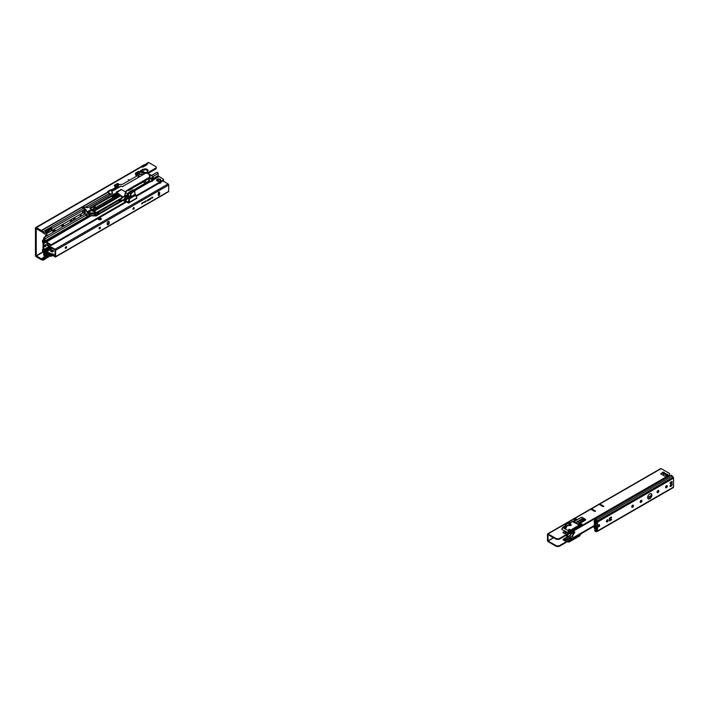<?xml version="1.0" encoding="UTF-8"?>
<svg xmlns="http://www.w3.org/2000/svg" width="709" height="709" viewBox="0 0 709 709"><rect width="100%" height="100%" fill="white"/><g stroke="black" fill="none" stroke-linecap="round" stroke-linejoin="round"><path stroke-width="1.06" d="M71.308 220.162A1.214 0.7 -60 0 1 70.448 221.722A1.214 0.7 -60 0 1 70.386 221.757M70.59 222.209A1.214 0.7 -60 0 1 70.466 221.226A1.214 0.7 -60 0 1 71.246 220.198A1.214 0.7 -60 0 1 71.848 220.136A1.214 0.7 -60 0 1 71.901 221.456M62.853 225.045A1.214 0.7 -60 0 1 62.002 226.605A1.214 0.7 -60 0 1 61.931 226.632M62.135 227.084A1.214 0.7 -60 0 1 62.011 226.1A1.214 0.7 -60 0 1 62.791 225.072A1.214 0.7 -60 0 1 63.402 225.019A1.214 0.7 -60 0 1 63.447 226.331M54.398 229.92A1.214 0.7 -60 0 1 53.547 231.48A1.214 0.7 -60 0 1 53.485 231.515M53.689 231.967A1.214 0.7 -60 0 1 53.556 230.983A1.214 0.7 -60 0 1 54.336 229.955A1.214 0.7 -60 0 1 54.947 229.893A1.214 0.7 -60 0 1 54.992 231.214M145.132 172.562A1.87 1.081 180 0 1 145.31 172.535A3.004 1.737 0 0 0 146.178 172.34L146.231 172.34A0.824 0.479 0 0 0 147.242 171.755L147.25 171.72A3.004 1.737 0 0 0 147.596 171.215A1.87 1.081 180 0 1 148.101 170.683L148.181 170.621A3.545 2.047 0 0 0 145.053 168.804L144.928 168.857A1.87 1.081 180 0 1 144.007 169.15A3.004 1.737 0 0 0 143.138 169.345L143.085 169.345A0.824 0.479 0 0 0 142.066 169.93L142.066 169.965A3.004 1.737 0 0 0 141.72 170.47A1.87 1.081 180 0 1 141.534 170.754M142.075 170.585A0.824 0.479 180 0 1 143.085 170.266L143.138 170.257A3.004 1.737 180 0 1 144.007 170.063A1.87 1.081 0 0 0 144.928 169.77L145.053 169.717A3.545 2.047 180 0 1 147.853 170.86M129.419 180.042L128.232 179.758L129.419 180.042M83.104 212.691L48.726 232.419L48.726 230.744L47.281 231.577L47.024 233.252M48.726 232.419L47.281 233.252M47.866 254.637L47.281 254.974L47.281 256.649L48.726 255.816L48.726 255.125M45.633 231.613L50.694 228.812L50.959 227.146A0.744 0.532 15.7 0 0 50.791 227.217L45.5 230.265A0.744 0.532 15.7 0 0 45.367 230.381L46.227 233.917L46.227 232.304M46.227 233.917L46.005 233.979A4.671 2.694 -60 0 1 44.525 233.846A4.671 2.694 -60 0 1 43.834 233.075L41.574 230.629A1.312 0.753 -120 0 0 41.326 230.452L36.372 227.589A1.312 0.753 -120 0 0 35.725 227.527A1.312 0.753 -120 0 0 35.45 228.13L35.45 255.275A1.312 0.753 -120 0 0 36.372 256.88L41.326 259.733A1.312 0.753 -120 0 0 41.574 259.84L42.983 260.114L42.797 259.104L43.089 260.123L43.834 259.379A4.671 2.694 -60 0 1 46.005 255.958L46.227 257.376L45.367 258.732M44.525 233.846L43.736 233.394A4.671 2.694 -60 0 1 43.045 232.623M46.307 232.135L47.024 231.728L47.024 233.403L46.307 233.81M111.995 196.198L112.571 197.696L111.827 196.047L90.451 208.455M42.983 260.114L43.834 259.379L43.045 258.918A4.671 2.694 -60 0 1 44.596 256.126M46.227 257.376L47.024 256.8L47.281 254.974M46.076 255.382L47.024 255.125M46.307 257.207L46.227 255.763M51.456 230.966L52.014 228.351L50.959 227.146L83.113 208.588M43.072 232.632L43.834 233.075L45.677 232.011L46.2 232.322M51.216 227.89L52.014 228.351L84.752 209.447M43.089 231.834L42.77 232.517L36.239 228.582L36.239 255.736L41.326 258.82L42.992 258.98M140.869 167.094L141.516 166.89A1.117 0.647 0 0 0 141.72 166.996L141.862 167.04A1.117 0.647 0 0 0 143.156 166.925L146.852 164.789A1.117 0.647 0 0 0 146.798 164.754L146.4 165.046M52.883 230.141L52.883 232.428M47.6 235.485A1.498 0.86 120 0 0 47.29 234.918A1.498 0.86 120 0 0 46.546 234.989L46.014 235.299A1.498 0.86 120 0 0 44.968 237.001M49.187 228.963L49.187 228.777A1.161 0.665 60 0 1 49.187 228.963L45.509 231.081M46.555 236.088A1.498 0.86 120 0 0 46.785 234.883M146.32 165.091L145.611 164.523A1.312 0.753 60 0 1 145.62 164.346L146.4 164.958M146.444 164.922L146.798 163.841L145.62 164.346L146.798 163.841A1.117 0.647 0 0 1 146.976 163.956L147.064 164.612M146.976 164.701L146.976 163.956M146.063 163.823L148.261 162.556A1.312 0.753 60 0 1 148.908 162.618L155.741 166.562A1.87 1.081 180 0 1 156.29 167.324A1.87 1.081 180 0 1 155.741 168.086L147.118 173.067M42.513 260.079L42.301 259.077M45.651 258.555L50.153 255.958M43.666 257.464L41.326 258.82L43.639 257.518M42.301 232.242L42.513 231.48M109.93 194.913L109.718 194.284A1.312 0.753 -120 0 0 109.186 193.53L107.874 192.352A1.312 0.753 -120 0 0 107.626 192.166L107.529 191.652L110.967 189.666L111.854 189.728A1.312 0.753 60 0 1 112.102 189.915L112.474 190.242M42.77 232.517L42.983 231.754L45.367 230.381M50.747 227.908A0.744 0.532 15.7 0 0 50.569 227.979L45.465 230.921M115.629 188.417L115.257 188.089L112.102 189.915M115.035 187.885L115.789 188.328M146.852 164.789A1.117 0.647 0 0 0 147.18 164.328A1.117 0.647 0 0 0 147.064 164.045M116.489 187.92L114.876 186.981L115.31 186.254L114.397 185.244L117.304 183.569L120.06 184.73M137.759 173.262L135.57 174.538L136.527 174.068L135.366 173.271L138.432 171.365L140.595 172.154M156.29 167.324L156.29 168.237A1.87 1.081 180 0 1 155.741 169.008L147.951 173.501M114.796 185.935L117.304 184.482L118.385 184.65M135.924 173.732L138.432 172.287L139.478 172.429M141.968 170.975A3.004 1.737 180 0 1 142.066 170.878L142.066 169.965M145.584 165.516L144.733 165.339L141.995 166.916M145.611 164.683L144.76 164.683A1.161 0.665 180 0 0 143.936 164.878L141.206 166.464A1.161 0.665 180 0 0 140.887 166.81M49.346 255.488L48.726 255.816M48.726 230.744L51.456 229.291M119.413 196.198L117.322 194.851M116.196 194.355L115.567 193.619L116.196 194.355L117.047 193.938L120.131 196.154L102.149 206.709M117.978 197.421L117.437 197.084M116.196 198.449L117.047 197.43L117.526 197.687M121.709 200.417L120.069 199.451L121.691 200.417L98.551 213.781M125.528 196.083L124.359 199.397L125.528 196.083L124.784 195.675M119.679 196.393L118.997 195.932M117.419 195.002L119.201 196.207M117.419 195.197L116.834 195.462M114.503 196.03L116.179 195.064L117.402 195.817L117.969 196.925L117.402 195.994L117.393 197.031L116.356 196.083L117.384 197.031M120.034 201.126L120.034 199.415L120.034 201.223L118.297 200.682M116.311 195.649L114.512 196.845L116.311 195.649M116.418 194.665L114.512 195.888L114.512 196.845L114.176 196.446L114.406 197.208L116.356 196.083M117.118 195.985L116.542 195.666L117.402 195.817M94.332 211.069L102.282 206.479M95.343 213.329L95.343 214.88L95.972 214.348L96.805 214.818L98.143 214.047L96.327 213.019M93.411 210.413L115.186 197.838L116.108 198.502L115.106 198.352L93.774 210.67L115.186 197.838M116.196 198.059L115.567 197.82M115.381 196.641L117.047 197.643M92.365 209.669L114.14 197.093M112.563 197.651L111.871 196.012M92.241 209.58L112.314 197.997M114.034 197.022L112.678 197.767M85.124 211.849L85.124 212.709L82.492 211.752L84.699 213.179L85.275 212.851M153.162 178.42L153.162 177.56L152.984 179.155L151.442 178.26L152.94 179.129L152.107 178.039M143.431 181.974L145.053 183.33M125.679 192.68L127.877 193.761L128.444 192.848M147.897 182.647L152.488 181.079L147.897 182.63L147.764 182.195L147.711 182.851L144.352 181.451M144.68 181.256L147.348 182.541L147.348 181.974L152.435 180.609L152.94 179.129M148.465 179.271L149.369 180.308M148.979 179.093L149.413 180.015L147.348 181.974M144.033 183.906L144.955 183.392M141.428 185.421L144.042 183.888M140.533 185.953L141.392 185.43M147.711 182.851L145.824 183.941L145.824 183.303L134.125 190.597L143.741 185.04M144.769 184.003L144.299 184.686M140.293 186.148L133.319 190.18M140.409 186.121L144.246 184.216M85.266 212.7L84.282 212.709M84.699 213.179L84.282 211.805L84.912 211.956M82.492 211.752L83.299 212.762M83.192 212.7L85.895 214.313L85.895 215.376L85.895 214.083L87.163 214.783M84.912 209.518L82.492 207.666L85.895 209.926M84.282 209.368L84.699 210.733L84.282 210.272L85.266 210.263M85.275 210.413L84.699 210.733M83.068 211.823L84.123 211.699L84.282 210.272M87.198 211.885L87.189 215.864L87.189 211.885L85.993 210.901L87.712 211.707L86.09 210.715L86.046 209.536L83.299 207.888L84.46 207.214L88.217 207.462L112.421 193.486L112.004 191.315L121.168 186.112L122.267 186.706L139.372 176.825L138.893 175.203L136.74 173.847L138.016 173.324M85.895 215.119L87.189 215.775M118.979 200.257L98.551 212.053L118.979 199.885M125.626 196.021L128.276 194.195L125.59 192.839M84.123 210.183L85.124 210.263L85.124 209.412M98.143 214.047L98.17 212.062M98.143 212.035L96.77 212.815L98.205 212.035M112.456 195.684L114.406 197.208M114.3 195.897L113.484 195.329L114.176 196.446M122.728 200.319L96.344 215.545L124.359 199.699L125.59 196.482M128.418 193.725L128.568 193.256M153.162 177.56L152.515 177.853L153.055 176.63L150.343 174.698L149.59 174.919L149.537 177.268L128.551 189.374L125.59 191.944L121.434 189.489L116.338 192.024L122.985 197.191L116.436 192.511L121.328 189.711M153.162 179.093L152.488 180.76L147.897 182.293M147.738 182.647L153.179 180.503L153.179 176.966L152.488 177.862L147.897 179.421L147.791 178.907L147.764 179.501L147.348 179.005M85.993 215.235L87.694 216.493L88.687 216.094L87.712 216.502L88.864 215.988L88.944 212.975L88.483 213.152L87.712 211.707L91.319 209.713L96.3 212.532L91.7 209.244L87.65 211.583M95.626 215.811L96.282 215.758M95.724 215.793L88.997 215.811M88.917 214.295L88.98 213.329L95.414 213.303L88.997 213.063L95.414 213.267L98.276 211.956L98.276 214.153L96.087 215.536L88.997 215.563L95.414 215.802M88.882 214.198L88.997 213.267L88.882 214.535L94.971 213.71L94.51 213.329M88.873 212.886L88.324 212.018M94.589 213.374L88.997 214.375L94.687 213.604M88.935 215.811L96.078 215.908M128.418 194.355L125.732 196.296L125.626 195.454M125.608 196.544L128.418 194.452L126.255 195.702M88.696 216.068L88.483 213.152L87.632 211.823M124.562 199.504L122.985 200.328M96.805 214.818L95.6 214.73L95.715 213.294L95.653 214.632M95.343 214.88L95.139 213.329M93.26 213.799L95.139 214.88M94.589 213.622L88.997 214.49M88.882 215.385L88.882 214.535L88.873 215.633L95.414 215.483L96.752 214.907L95.99 214.481M153.011 180.37L150.211 178.686M143.732 184.535L140.772 186.759L144.671 184.437M125.732 196.26L124.97 194.993M125.688 196.127L124.828 195.489M96.043 215.979L95.981 215.35M124.314 199.725L122.045 200.452L98.524 214.038L98.524 211.778L98.533 213.87M122.001 198.254L98.524 211.778L98.551 213.941M98.524 211.778L124.297 196.632M140.639 186.476L133.868 190.446M116.533 195.976L117.419 196.845M117.348 187.566L117.623 187.016M116.311 194.833L117.065 195.117L116.311 194.833M117.224 185.625L117.446 186.112M152.949 178.526L152.24 177.994M110.967 189.666L111.685 189.959M111.074 194.213L107.697 192.21L110.896 189.968M139.363 173.971L138.618 172.961L139.398 174.547L139.584 173.865L138.654 172.916L140.134 172.065L142.66 173.093M144.397 173.882L140.737 171.782L140.737 170.931M111.694 191.217L112.314 193.725M91.39 207.746L115.567 194.089M137.236 175.797L122.489 184.296L137.236 175.797L139.159 176.913M140.409 183.347L128.143 190.367M117.738 186.272L117.464 185.696L119.413 184.579L122.506 184.296M91.452 207.808L90.309 208.366M117.118 195.143L117.588 194.337L122.728 197.315L96.335 212.558M102.69 206.399L102.247 206.505M117.047 194.142L117.588 194.337M116.338 194.346L117.26 193.335L117.189 194.062M144.53 181.274L147.711 179.049M128.843 189.826L144.299 180.901L128.852 189.861M144.246 181.433L140.772 183.471L144.299 180.901M147.791 178.907L149.626 177.853L150.086 176.355L149.085 174.777L150.326 174.698M150.361 175.079L153.002 176.63L150.361 175.079L149.75 175.433M150.06 176.585L149.626 177.853M86.046 209.536L85.993 211.167M83.192 208.065L82.492 207.657L84.495 207.25M125.688 191.776L128.462 189.79L126.291 191.04L125.723 192.538M143.732 181.761L144.769 180.715M114.406 195.773L116.356 194.638L117.969 194.718M113.564 195.285L115.532 194.151L116.356 194.638M128.462 190.411L128.462 189.79L128.621 190.57L132.122 188.55L128.648 190.526M149.643 175.008L150.361 174.822L150.007 174.511M152.515 177.534L147.764 179.076L152.515 177.534M140.799 170.452L145.974 173.014L144.946 173.608L140.958 170.506M140.515 170.727L146.054 173.067M144.592 173.776L140.444 170.639L144.796 173.696L142.943 174.724L137.785 173.209L140.258 174.414L142.917 174.689L144.911 173.59M143.067 174.68L139.407 176.789M125.59 191.944L124.562 195.906L123.029 197.12L117.277 193.14L115.106 193.504L89.813 208.1L96.344 212.789L89.919 208.136M112.004 191.315L112.04 190.535L117.455 187.415L117.455 186.547L116.037 185.749L119.006 186.892M150.042 174.538L149.085 174.777M149.847 174.52L145.425 172.704M126.255 190.872L128.737 189.533L128.87 190.021L128.692 189.463L149.537 177.268M119.546 186.954L118.722 186.839A0.931 0.532 -1.2 0 0 118.757 186.839M116.329 185.572L115.283 186.245L115.93 185.926L117.455 187.415M117.348 186.795L117.348 187.477M88.448 212.168L91.842 210.52L95.928 212.877L95.414 213.187L96.078 212.744M125.688 192.414L124.341 196.632L125.617 191.944M123.029 197.129L124.562 195.906M96.14 212.629L91.957 209.589L91.842 210.52M88.226 211.61L88.873 213.01M120.814 189.746L116.71 192.618M122.976 196.996L118.527 193.752M122.932 197.448L96.327 212.594M116.338 192.449L118.757 193.885M117.277 193.14L122.949 197.217M147.764 179.501L152.479 177.915L147.88 179.448M128.648 190.517L127.966 190.393M132.149 188.133L128.852 189.915M125.555 192.804L125.715 191.465M115.461 194.142L113.484 195.764L112.899 195.418M119.44 184.588L122.489 184.296M139.372 176.825L122.267 186.706L139.292 176.869L138.92 176.009L139.425 176.701M135.791 174.414L136.562 174.104M139.283 176.842L138.45 175.052L136.5 174.246M140.586 170.727L144.618 173.758M96.016 212.665L96.725 212.735M145.903 172.429L149.953 174.503M140.453 183.409L143.741 181.265M140.639 183.436L132.246 188.142L140.55 183.356M122.045 198.201L124.314 196.225M98.533 211.787L121.709 198.414M138.609 175.309L138.946 176.071M117.082 195.143L116.542 194.842M45.42 246.546A1.117 0.647 120 0 0 46.156 245.553A1.117 0.647 120 0 0 45.979 244.658A1.117 0.647 120 0 0 45.42 244.711A1.117 0.647 120 0 0 44.685 245.695A1.117 0.647 120 0 0 44.862 246.599A1.117 0.647 120 0 0 45.42 246.546M44.64 246.218A1.117 0.647 120 0 0 44.756 246.156A1.117 0.647 120 0 0 45.544 244.649M157.256 181.017A2.109 1.223 180 0 1 156.636 180.148A2.109 1.223 180 0 1 157.939 179.023A2.109 1.223 180 0 1 160.243 179.288A2.109 1.223 180 0 1 160.863 180.148A2.109 1.223 180 0 1 159.552 181.274A2.109 1.223 180 0 1 157.256 181.017M156.742 180.529A2.109 1.223 180 0 1 160.243 180.051A2.109 1.223 180 0 1 160.757 180.529M43.701 239.66L42.744 240.218A1.117 0.647 60 0 0 42.513 240.723L42.513 241.734A1.117 0.647 -120 0 0 43.036 242.895L43.036 249.267A1.117 0.647 -120 0 0 42.744 249.311A1.117 0.647 -120 0 0 42.513 249.825L42.513 250.826A1.117 0.647 60 0 0 43.036 251.987L43.701 252.767L43.701 254.877A0.948 0.549 -120 0 0 45.048 255.657L45.243 253.432M45.305 241.202L44.951 241.769L45.305 241.202L50.339 244.375A1.117 0.647 -0 0 0 51.624 244.499L125.927 201.604M136.146 195.702L163.487 179.918A1.117 0.647 -0 0 0 163.602 179.634A1.117 0.647 -0 0 0 163.265 179.173L158.213 175.965M125.174 200.567L125.174 201.064M45.084 241.787L45.704 242.407A1.117 0.647 -120 0 0 45.97 242.62L50.339 245.137A1.117 0.647 -0 0 0 51.624 245.261L126.583 201.985M136.385 196.331L163.487 180.68A1.117 0.647 -0 0 0 163.602 180.396A1.117 0.647 -0 0 0 163.487 180.113M44.951 241.769L44.915 241.725A1.117 0.647 -120 0 1 44.392 240.564L44.366 238.428L44.366 240.546A1.117 0.647 -120 0 1 44.135 241.06A1.117 0.647 -120 0 1 43.843 241.104L43.178 241.104L43.311 242.363A1.117 0.647 60 0 1 43.834 243.524L43.834 249.559A1.117 0.647 60 0 1 43.604 250.073A1.117 0.647 60 0 1 43.311 250.117L43.178 251.216L50.286 247.104M51.624 244.499L51.624 245.261M163.487 180.68L163.487 179.918M45.181 241.175L44.915 241.725M158.24 175.903L158.116 173.554A0.948 0.549 60 0 0 156.964 172.34L151.309 175.602M87.96 216.413L45.137 241.14L45.048 238.836A0.948 0.549 -120 0 0 43.701 238.056L43.701 240.165L43.036 240.165L43.701 239.784M53.68 255.001L51.624 256.188L51.624 255.426L53.007 254.62M51.624 255.426A1.117 0.647 180 0 1 50.339 255.302L45.97 252.776A1.117 0.647 -120 0 0 45.704 252.679L44.951 252.608L45.181 253.459L45.084 252.581M51.624 256.188A1.117 0.647 180 0 1 50.339 256.064L45.305 253.423M45.137 253.45L44.951 252.608M52.36 248.301L44.915 252.599A1.117 0.647 -120 0 0 44.623 252.652A1.117 0.647 -120 0 0 44.392 253.157L44.392 255.24M43.701 252.767L44.366 253.148L44.366 255.258M44.392 253.131L44.366 253.148A1.117 0.647 -120 0 0 43.843 251.987L51.287 247.689M43.178 251.216L43.843 251.987M42.744 240.218A1.117 0.647 60 0 1 43.036 240.165L43.258 241.016M128.24 202.171L125.227 200.434L126.317 199.654M128.453 195.631L125.325 197.43M128.418 194.886L125.715 196.446M126.37 199.575L129.419 197.82M125.387 200.186L125.883 199.326A0.975 0.558 120 0 1 126.37 198.812L130.155 196.632M123.623 200.647L124.731 201.321L123.623 200.647L124.084 199.849M126.37 198.812L125.245 198.165A0.975 0.558 120 0 0 125.006 198.36M125.245 198.165L129.029 195.985M126.707 197.324L127.443 196.535M125.227 200.434L125.227 201.196L128.24 202.934A1.046 0.603 60 0 0 128.763 202.987L136.686 198.414A1.046 0.603 -120 0 0 136.899 197.935L134.976 193.938M130.146 196.677L129.268 197.35L128.32 202.127M129.268 197.35L129.791 196.88M129.738 197.075L129.472 197.971M128.763 202.987A1.046 0.603 60 0 0 128.976 202.508L129.942 197.705L135.508 194.488M128.976 202.251L128.32 201.861M135.915 195.108L129.969 198.538L129.304 198.157M127.806 196.685L126.424 197.164M133.257 190.925L133.983 191.058L133.257 190.925M128.524 192.733L131.661 191.572L130.332 191.333L128.542 192.715L130.908 194.124L128.489 192.759L128.524 195.392M129.907 192.573L131.103 193.486L130.234 193.849L130.296 193.167L129.251 193.309L130.518 192.928L130.022 192.449M134.87 191.2L132.636 192.192L130.908 194.124L130.908 196.756L134.87 194.47L134.852 191.102M128.577 193.052L128.524 195.693L130.376 196.756L130.421 194.115M130.908 196.756L130.376 196.756M130.031 192.485L131.325 193.229M129.401 193.194L130.429 193.025M130.438 193.247L130.359 193.761L131.112 193.291L130.66 193.008L130.341 193.734L131.094 193.256M130.793 194.018L132.53 192.077L131.679 191.563L133.717 190.402L132.831 189.977L134.63 190.889L132.539 190.056L130.35 191.324L132.556 192.05L134.568 190.889L133.744 190.411L128.551 192.759L130.296 191.368M134.648 190.898L134.976 194.319M65.68 248.31A1.586 0.913 120 0 0 66.513 246.874M66.38 246.679A0.931 0.541 -60 0 1 65.45 248.292M99.49 228.785A1.586 0.913 120 0 0 100.323 227.35M100.191 227.155A0.931 0.541 -60 0 1 99.26 228.768M133.31 209.261A1.586 0.913 120 0 0 134.134 207.826M134.01 207.631A0.931 0.541 -60 0 1 133.07 209.244M65.281 247.884A0.931 0.541 120 0 0 66.602 247.122A0.931 0.541 120 0 0 65.281 247.884M99.1 228.36A0.931 0.541 120 0 0 100.421 227.598A0.931 0.541 120 0 0 99.1 228.36M132.911 208.836A0.931 0.541 120 0 0 134.231 208.074A0.931 0.541 120 0 0 132.911 208.836M50.676 251.287A1.498 0.86 180 0 1 53.131 250.977A1.498 0.86 180 0 1 53.476 251.287M51.021 251.589A1.498 0.86 180 0 1 50.578 250.977A1.498 0.86 180 0 1 51.509 250.18A1.498 0.86 180 0 1 53.131 250.366A1.498 0.86 180 0 1 53.574 250.977A1.498 0.86 180 0 1 52.652 251.775A1.498 0.86 180 0 1 51.021 251.589M52.422 248.345L47.583 251.137A1.117 0.647 0 0 0 47.255 251.589A1.117 0.647 0 0 0 47.583 252.049L47.583 252.661L51.447 254.54A1.87 1.081 180 0 1 53.397 254.797A1.87 1.081 180 0 1 53.866 255.249M47.583 252.049L51.447 253.928A1.87 1.081 180 0 1 53.397 254.185A1.87 1.081 180 0 1 53.946 254.948A1.87 1.081 180 0 1 53.84 255.311L55.116 256.303L55.036 249.852L47.583 245.553A1.117 0.647 180 0 1 47.255 245.092A1.117 0.647 180 0 1 47.388 244.791M98.675 219.56A1.533 0.886 0 0 0 100.341 219.755A1.533 0.886 0 0 0 101.29 218.939A1.533 0.886 0 0 0 100.846 218.31A1.533 0.886 0 0 0 99.171 218.115A1.533 0.886 0 0 0 98.223 218.939A1.533 0.886 0 0 0 98.675 219.56M47.255 245.092L47.255 244.481A1.117 0.647 0 0 1 47.583 244.029L47.999 243.79M157.017 180.848L158.993 179.705M158.798 181.371L158.772 181.353A1.081 0.629 0 0 0 157.682 181.203M160.535 183.019A1.081 0.629 0 0 0 160.358 182.878L160.012 182.683M159.038 183.25A1.081 0.629 0 0 0 160.128 183.259A1.081 0.629 0 0 0 160.677 182.709A1.081 0.629 0 0 0 160.518 182.39M47.255 244.481A1.117 0.647 0 0 0 47.583 244.942L47.583 245.553M168.104 191.678A0.86 0.496 -120 0 0 168.707 191.333L55.639 256.605L55.639 250.295A0.86 0.496 60 0 0 55.036 249.24L47.583 244.942M168.707 191.333L168.707 185.014A0.86 0.496 -120 0 0 168.104 183.968L162.946 180.99M47.583 252.661A1.117 0.647 180 0 1 47.255 252.2A1.117 0.647 180 0 1 47.388 251.899M53.84 255.594L55.036 256.959A0.86 0.496 60 0 0 55.639 256.605M109.266 222.794L109.266 222.183A1.498 0.86 120 0 0 108.956 221.5A1.498 0.86 120 0 0 107.812 221.899A1.498 0.86 120 0 0 107.156 223.406L107.156 224.017A1.498 0.86 120 0 0 107.467 224.7A1.498 0.86 120 0 0 108.619 224.301A1.498 0.86 120 0 0 109.266 222.794L108.743 221.882A1.498 0.86 120 0 0 108.645 221.43M159.596 194.355L159.596 192.52A0.931 0.541 120 0 0 158.275 193.282L158.275 195.117A0.931 0.541 120 0 0 159.596 194.355L159.064 192.219A0.931 0.541 120 0 0 159.055 192.086M150.255 198.369L149.945 199.424L149.643 198.724L150.255 198.369M147.463 199.982L147.569 200.798L146.985 200.895L147.463 199.982M147.516 199.947L146.985 200.895M145.965 200.771L145.788 201.595M144.592 201.631L144.326 202.251L144.689 201.746M143.129 202.473L142.863 203.093L143.227 202.588M141.889 203.128L141.711 203.953M152.293 197.572L152.772 197.288L152.293 198.068M152.479 197.075L152.772 197.793M142.465 202.792L142.287 203.616M144.007 201.968L143.741 202.588L144.104 202.083M145.053 202.251L145.15 201.321L145.053 202.251M148.216 199.548L147.747 200.691L148.216 199.548M149.271 198.937L149.617 199.61L149.032 199.956L149.271 198.937M150.857 198.024L150.574 199.052L150.857 198.024M150.911 197.988L150.397 198.91M151.735 197.501L151.478 198.29L151.93 197.643M107.245 224.461A1.498 0.86 120 0 0 108.743 222.493M158.284 195.25A0.931 0.541 120 0 0 159.064 194.044M145.097 201.347L145.15 202.003M148.278 199.513L148.332 200.355M147.853 200.629L147.853 199.982M149.324 198.91L149.377 199.654M149.564 199.583L149.032 199.894M150.29 198.352L150.069 199.353M150.131 198.812L150.007 199.291M150.53 198.91L150.804 198.449L150.485 198.91M672.043 485.532L672.043 481.411L670.333 482.395L670.102 483.361A1.87 1.081 -60 0 1 670.253 483.423A1.87 1.081 -60 0 1 670.643 484.282A1.87 1.081 -60 0 1 670.102 485.825L670.333 486.516L672.043 485.532A0.86 0.496 180 0 1 670.829 485.532L670.829 482.111M649.772 493.889A2.987 1.728 120 0 0 647.822 496.522A2.987 1.728 120 0 0 648.283 498.914A2.987 1.728 120 0 0 649.772 498.764A2.987 1.728 120 0 0 651.731 496.132A2.987 1.728 120 0 0 651.27 493.739A2.987 1.728 120 0 0 649.772 493.889M648.044 498.719A2.987 1.728 120 0 0 649.249 498.462A2.987 1.728 120 0 0 651.119 496.07A2.987 1.728 120 0 0 650.977 493.624M598.786 526.752A1.214 0.7 -60 0 1 598.183 526.814A1.214 0.7 -60 0 1 597.997 525.839A1.214 0.7 -60 0 1 598.786 524.775A1.214 0.7 -60 0 1 599.397 524.713A1.214 0.7 -60 0 1 599.584 525.688A1.214 0.7 -60 0 1 598.786 526.752M599.07 524.66A1.214 0.7 -60 0 1 598.263 526.45A1.214 0.7 -60 0 1 597.979 526.557M606.381 521.381A1.214 0.7 120 0 0 606.638 521.93A1.214 0.7 120 0 0 607.569 521.611A1.214 0.7 120 0 0 608.1 520.388A1.214 0.7 120 0 0 607.852 519.83A1.214 0.7 120 0 0 606.913 520.158A1.214 0.7 120 0 0 606.381 521.381M606.434 521.673A1.214 0.7 120 0 0 607.578 520.078A1.214 0.7 120 0 0 607.524 519.786M641.06 500.368A1.214 0.7 120 0 0 640.262 501.44A1.214 0.7 120 0 0 640.449 502.415A1.214 0.7 120 0 0 641.06 502.353A1.214 0.7 120 0 0 641.849 501.281A1.214 0.7 120 0 0 641.663 500.306A1.214 0.7 120 0 0 641.06 500.368M640.245 502.158A1.214 0.7 120 0 0 640.528 502.043A1.214 0.7 120 0 0 641.344 500.262M632.605 507.236A1.214 0.7 -60 0 1 631.994 507.289A1.214 0.7 -60 0 1 631.808 506.323A1.214 0.7 -60 0 1 632.605 505.251A1.214 0.7 -60 0 1 633.208 505.189A1.214 0.7 -60 0 1 633.394 506.164A1.214 0.7 -60 0 1 632.605 507.236M632.889 505.145A1.214 0.7 -60 0 1 632.074 506.926A1.214 0.7 -60 0 1 631.79 507.032M657.961 490.61A1.214 0.7 120 0 0 657.172 491.674A1.214 0.7 120 0 0 657.358 492.649A1.214 0.7 120 0 0 657.961 492.587A1.214 0.7 120 0 0 658.758 491.523A1.214 0.7 120 0 0 658.572 490.548A1.214 0.7 120 0 0 657.961 490.61M657.154 492.392A1.214 0.7 120 0 0 657.438 492.285A1.214 0.7 120 0 0 658.244 490.504M666.416 487.712A1.214 0.7 -60 0 1 665.813 487.774A1.214 0.7 -60 0 1 665.627 486.799A1.214 0.7 -60 0 1 666.416 485.727A1.214 0.7 -60 0 1 667.027 485.665A1.214 0.7 -60 0 1 667.213 486.64A1.214 0.7 -60 0 1 666.416 487.712M666.699 485.621A1.214 0.7 -60 0 1 665.893 487.402A1.214 0.7 -60 0 1 665.609 487.508M594.434 519.218L595.117 519.857A1.117 0.647 60 0 1 595.914 520.317L596.943 521.78L596.943 530.669L595.914 530.935A1.117 0.647 60 0 1 595.516 530.828A1.117 0.647 60 0 1 595.117 530.474L594.691 529.951L594.851 530.855A1.87 1.081 60 0 0 595.516 531.44A1.87 1.081 60 0 0 596.172 531.617L597.075 531.537A1.117 0.647 60 0 0 597.235 531.484A1.117 0.647 60 0 0 597.465 530.97L673.55 487.048L673.55 478.158A1.117 0.647 -120 0 0 673.151 477.139L672.256 476.014A1.87 1.081 -120 0 0 670.936 475.252L594.851 519.183A1.87 1.081 60 0 1 596.172 519.945L672.256 476.014M610.874 519.626L609.492 520.867L609.359 518.474M669.961 486.117L670.918 485.568M610.157 518.483L611.601 517.499L611.468 516.994L609.492 518.137L609.394 521.044L611.601 519.662L611.468 519.156L610.015 519.989M596.81 521.434L597.075 521.062A1.117 0.647 60 0 1 597.465 522.081L597.465 530.97M595.852 529.277L594.691 529.951M673.151 477.139L597.075 521.062L596.172 519.945M673.151 487.606A1.117 0.647 -120 0 0 673.32 487.562A1.117 0.647 -120 0 0 673.55 487.048M670.696 485.7L670.696 482.191M670.12 483.343L670.12 482.599M596.943 529.189L596.145 529.641L596.172 528.976A1.87 1.081 -120 0 0 594.851 528.205L594.567 527.815A0.86 0.496 180 0 1 594.39 527.514L594.39 521.771M595.675 527.026L596.065 526.379L595.675 528.161L596.127 528.019L594.647 527.868A0.86 0.496 180 0 1 594.567 527.815L594.39 527.31M594.789 521.744L594.036 521.567L594.186 520.814L595.117 521.443A1.117 0.647 -120 0 0 595.914 521.904L596.411 522.56L596.943 522.258M596.145 529.641L595.914 529.348A1.117 0.647 -120 0 0 595.117 528.887L594.922 528.028M596.198 527.292L596.943 526.867M597.935 526.291L598.919 525.724M606.381 521.407L607.374 520.84M631.746 506.767L632.729 506.199M640.2 501.883L641.184 501.316M647.663 497.576L651.287 495.485M657.11 492.126L658.094 491.559M665.556 487.243L666.54 486.675M595.542 526.69L594.771 525.732L594.771 524.208L595.595 524.119L595.675 522.817L594.647 521.921A0.86 0.496 0 0 1 594.567 521.868L594.851 521.824A1.87 1.081 -120 0 0 596.172 522.586L596.411 522.56M594.824 528.914L594.036 527.514M596.411 529.269L596.943 528.958M596.145 521.886L596.845 521.478M595.675 523.951L596.198 523.65L595.914 521.904L596.783 521.399M596.198 523.65L595.64 524.084M596.065 526.379L595.303 524.164M596.198 527.851L596.198 526.725M594.771 525.732L595.303 525.431M610.555 517.517L610.041 518.651L611.123 517.216L611.601 517.499M610.032 520.654L610.032 518.19L609.492 518.545M601.675 515.248L600.94 514.867M609.359 518.35L609.492 520.867M610.086 520.176L610.086 518.563M610.059 518.598L611.131 517.224M563.176 539.292L563.176 539.904L563.176 539.292L569.744 535.499L571.41 532.982L573.652 531.785L574.893 532.104L572.615 535.791L572.775 536.686L570.807 536.66L571.064 537.67L569.088 537.652L569.345 538.663L567.368 538.645L567.625 539.655L565.649 539.638L565.906 540.648L564.426 540.728L563.176 539.904L569.744 536.11L571.614 533.416L574.724 532.45M574.13 521.275L574.928 519.564L576.257 519.422M573.776 521.443L574.928 518.953L576.399 519.068L575.859 520.282M567.519 532.769L565.649 532.53L565.906 533.54L564.426 533.62L562.964 532.486L564.843 531.227M591.607 509.674L592.396 509.213L595.471 511.118L594.514 511.349L591.607 509.674M599.929 504.87L600.718 504.409L603.784 506.315L602.836 506.545L599.929 504.87M550.902 536.137A1.498 0.86 120 0 0 551.203 536.713A1.498 0.86 120 0 0 551.859 536.686M556.441 539.336L556.441 538.725L559.082 538.725L559.082 539.336L556.441 539.336L548.013 534.497L548.066 541.002L556.441 545.833L559.082 545.833L594.39 525.449M556.441 538.725L548.066 533.895A0.86 0.496 -120 0 0 547.463 534.24L547.463 540.559A0.86 0.496 -120 0 0 548.066 541.605L556.441 546.444L556.441 545.833M547.64 533.85L660.708 468.569A0.86 0.496 60 0 1 661.134 468.614L669.509 473.452L669.509 474.977L580.901 526.131A1.312 0.753 0 0 0 581.265 525.608A1.312 0.753 0 0 0 581.265 525.599A1.312 0.753 180 0 1 580.884 526.113L580.068 526.583L579.687 525.759L569.389 531.715L568.857 533.079L559.082 538.725M580.662 523.88L580.972 524.563L581.841 524.066L580.565 523.924L580.972 524.563M580.946 524.731L581.841 524.066M580.627 523.898L580.901 524.757M580.396 523.729L580.884 524.775L582.204 524.013L580.485 523.871M600.08 504.959L603.465 506.607M591.758 509.762L595.152 511.411M669.509 474.977L669.509 475.588L559.082 539.336M667.399 474.888L666.877 474.755L667.399 474.277L667.922 474.826L664.794 476.173L660.832 473.887L663.172 472.079L667.772 474.915M660.965 473.958L663.863 472.637M565.498 532.867L565.8 533.762M563.176 532.184L563.176 532.796L565.374 531.528M570.621 532.681A1.684 0.975 -0 0 0 570.612 532.689A2.242 1.294 180 0 1 570.204 533.008L567.554 534.728A1.586 0.913 180 0 1 567.67 535.082A1.586 0.913 180 0 1 566.81 535.898A1.586 0.913 180 0 1 565.162 535.827M574.361 530.518A2.242 1.294 180 0 1 573.944 530.855L573.049 531.369A2.242 1.294 180 0 1 572.934 531.431L571.782 532.007M559.082 545.833L559.082 546.444L594.39 526.06M559.082 546.444L556.441 546.444M565.498 539.974L565.8 540.87L565.162 540.169M666.877 474.755A0.86 0.496 120 0 0 666.735 475.296L666.735 475.509M663.686 475.535L663.562 473.461A0.86 0.496 -60 0 1 663.713 472.93L664.111 472.38M569.903 530.403L570.568 529.995L569.806 529.393L568.778 529.348L568.91 530.066L570.568 529.995L568.91 530.066M580.033 520.973L581.672 519.874M584.455 519.334L583.631 519.591M582.958 519.529L581.85 518.873L582.958 519.529L584.225 518.713L583.135 518.084L581.921 518.784L583.055 519.502M578.641 521.921L578.11 522.232L578.464 521.709M578.039 521.673L576.701 521.851L578.11 522.232M578.039 521.088L578.482 521.39L576.771 521.762L578.464 521.425M580.334 525.511L580.485 524.82L579.43 524.208A1.87 1.081 180 0 1 579.43 522.684L584.845 519.555L585.235 520.238L579.82 523.366A1.312 0.753 0 0 0 579.439 523.898A1.312 0.753 180 0 1 579.82 523.402L585.235 520.273A1.312 0.753 0 0 0 585.625 519.741A1.312 0.753 0 0 0 585.625 519.724L585.625 519.706A1.312 0.753 180 0 1 585.235 520.238L585.235 520.273M561.936 529.543L568.069 532.627L561.936 529.543L562.529 527.452L561.767 529.313M568.069 533.079L580.884 526.14L580.485 525.431M565.108 526.034L562.831 527.469L561.936 529.082M581.043 519.573L579.12 520.477L578.987 521.168L579.12 520.468L580.972 519.475L582 519.422L581.867 520.14M568.778 529.348L568.91 530.031L568.778 529.348M577.764 521.842L578.287 521.78M579.182 520.512L579.076 521.053L580.015 520.991M580.219 525.582L580.068 526.583L580.219 525.582A1.312 0.753 -60 0 0 579.953 525.014L573.342 521.195A1.312 0.753 120 0 0 572.695 521.266L571.764 521.797M568.857 532.627L568.069 532.627A1.312 0.753 -60 0 1 568.99 531.023L562.529 527.452L565.117 525.821M564.71 539.017L565.702 539.584M580.219 534.426L579.687 535.765L569.389 541.72L568.857 540.949L580.884 534.01A1.312 0.753 0 0 0 581.22 533.664M573.138 534.958L572.066 535.268L573.315 534.675M573.164 534.932L572.287 535.455M73.116 218.461A3.332 1.923 -60 0 1 73.603 219.825A3.332 1.923 -60 0 1 73.532 220.508M73.594 220.472A3.385 1.95 120 0 0 73.656 219.817A3.385 1.95 120 0 0 73.169 218.425M93.198 206.868A3.332 1.923 -60 0 1 93.677 208.233A3.332 1.923 -60 0 1 93.632 208.783M93.694 208.747A3.385 1.95 120 0 0 93.73 208.224A3.385 1.95 120 0 0 93.251 206.833M80.498 216.493A3.944 2.278 -60 0 1 80.489 216.325A3.944 2.278 -60 0 1 81.18 213.799M43.834 259.379L45.677 258.315M45.544 255.692L46.005 255.958M50.694 228.812L51.482 229.273M36.239 255.736L42.93 251.872M75.296 219.498A4.795 2.765 120 0 0 74.578 217.619M80.861 213.985A4.795 2.765 120 0 0 80.144 216.697M95.36 207.781A4.795 2.765 120 0 0 94.651 206.027M141.516 166.89L36.372 227.589M148.908 162.618L146.798 163.841M36.372 255.958L43.116 252.067M50.569 227.979L50.791 227.217M109.186 193.53L85.319 207.312M107.874 192.352L41.574 230.629M107.626 192.166L41.326 230.452M115.009 187.903L111.854 189.728M155.741 169.008L155.741 168.086M118.093 184.482L118.093 183.569M117.304 184.482L117.304 183.569M114.397 185.705L114.397 185.244M135.534 173.501L135.534 173.049M138.432 172.287L138.432 171.365M139.23 172.287L139.23 171.365M143.138 170.257L143.138 169.345M143.085 170.266L143.085 169.345M144.007 170.063L144.007 169.15M144.928 169.77L144.928 168.857M144.99 169.735L144.99 168.822M145.053 169.717L145.053 168.804M80.578 216.44A3.332 1.923 -60 0 1 80.516 215.917M93.836 206.496A3.944 2.278 -60 0 1 94.527 208.269M73.754 218.088A3.944 2.278 -60 0 1 74.445 219.985M144.733 166.012L144.733 165.339M144.76 165.995L144.76 165.33M117.428 197.075L117.428 197.634M121.975 200.31L124.288 199.264M125.466 196.065L124.873 195.329M111.96 195.968L112.775 197.749M124.961 195.019L125.617 195.436L124.961 195.019M150.538 178.571L153.162 179.953M148.89 179.129L148.89 179.625M134.462 190.792L149.422 182.16L134.462 190.792M145.239 183.241L144.521 183.631M85.993 215.501L87.632 216.413L85.993 215.501M119.724 199.601L119.724 201.4M119.564 201.4L119.564 199.69M98.551 211.858L119.05 200.018M128.302 194.222L127.877 193.477M109.523 193.912L110.533 194.523L109.549 193.956M108.158 192.609L110.967 194.275M111.632 189.932L107.644 192.299M152.488 181.123L153.082 180.219M153.073 176.851L153.126 180.573M115.106 198.352L116.063 198.529M96.007 215.704L95.414 215.483M124.518 199.043L124.607 199.486M126.184 195.4L128.418 194.47M125.679 196.411L124.616 199.468L122.675 200.399M95.715 214.065L95.75 213.294M116.462 187.938L114.858 186.946L115.895 186.095M142.828 173.093L140.737 171.782M137.076 175.876L135.508 174.946M96.087 213.099L96.814 212.735M89.999 208.18L115.186 194.106M91.727 209.235L89.963 208.171M117.428 185.74L117.667 186.228M122.258 186.671L121.115 186.104L119.688 186.963M118.89 184.367L117.242 185.306L118.944 184.367M142.084 173.04L140.595 171.95L142.465 173.067M140.701 170.904L140.674 172.172M140.595 172.039L142.022 173.031M88.208 207.462L87.172 207.631M91.957 209.589L87.827 211.734M121.248 186.148L119.644 186.954L116.436 185.572M115.106 193.504L115.629 193.477M88.111 207.515L112.589 193.167M87.207 207.631L83.928 207.143M83.963 207.143L83.175 207.267M83.068 207.32L82.554 207.577M95.414 212.975L88.935 212.851M88.333 211.973L88.244 211.264M91.231 209.536L91.319 210.511M88.288 212.026L88.864 212.966M121.434 189.489L120.707 189.498M144.68 181.149L140.772 183.471M125.644 192.485L124.607 196.304M115.904 186.006L114.867 186.511M142.739 173.085L140.134 172.065L138.618 172.952L139.301 173.935M144.875 173.652L143.058 174.662M136.997 175.921L135.508 174.76M128.621 189.4L128.878 189.95M45.97 241.858L91.053 215.828M153.215 179.944L158.905 176.656M43.036 242.895L44.702 241.477M43.089 242.948L44.747 241.53M43.834 243.524L45.722 242.434M43.178 242.115L44.596 241.299M50.339 244.375L50.339 245.137M45.704 242.407L90.947 215.828M153.215 179.882L158.86 176.621M153.215 178.739L158.204 175.859M45.048 238.836L85.895 215.252M152.922 176.55L158.116 173.554M45.048 240.945L87.544 216.413M153.215 178.5L158.116 175.664M43.843 241.104L43.692 240.218M50.339 256.064L50.339 255.302M45.97 253.538L45.97 252.776L47.255 252.041M45.704 252.679L47.255 251.784M45.048 255.657L47.343 254.327M50.499 247.228L43.036 251.987M43.32 250.117L42.513 249.825M43.169 249.231L43.311 250.117M43.834 249.559L49.187 246.475M125.883 199.326L124.873 198.742M128.976 202.508L136.899 197.935M130.323 191.333L132.539 190.056M55.036 249.24L168.104 183.968M50.667 253.831L50.667 254.442M51.447 253.928L51.447 254.54M54.008 255.754L54.008 256.366M55.639 250.295L168.707 185.014M159.064 192.219L159.596 192.52M108.743 221.882L109.266 222.183M100.244 219.772A1.383 0.798 0 0 0 100.74 218.461A1.383 0.798 0 0 0 98.781 218.461A1.383 0.798 0 0 0 98.781 219.595A1.383 0.798 0 0 0 99.278 219.772M100.793 218.496A1.453 0.842 180 0 1 101.219 219.09A1.453 0.842 180 0 1 101.183 219.258M98.329 219.258A1.453 0.842 180 0 1 98.303 219.09A1.453 0.842 180 0 1 98.755 218.478M596.172 531.617L595.914 530.935L596.943 530.341M597.465 522.081L673.55 478.158M596.943 529.419L594.851 530.855M596.907 530.793L597.075 531.537M595.117 519.857L594.851 519.183L670.936 475.252M611.105 519.369L611.601 519.662M610.945 519.582L611.468 519.892M610.963 517.437L611.468 517.73M595.914 529.348L596.943 528.533M648.567 498.728L649.931 497.94M596.198 527.434L596.943 527.009M597.944 526.424L598.786 525.936M606.399 521.54L607.241 521.062M631.754 506.9L632.605 506.412M640.209 502.025L641.051 501.538M647.663 497.718L651.252 495.653M657.119 492.259L657.961 491.771M665.574 487.384L666.416 486.897M595.117 521.443L596.278 520.778M594.567 521.461L595.985 520.415M594.647 527.868L594.647 521.921M609.997 520.131L610.05 520.645M573.652 532.388L573.652 531.785M547.986 540.861L553.534 537.661M661.134 468.614L548.066 533.895M600.718 505.021L600.718 504.409M603.625 506.545L603.625 506.084M592.396 509.824L592.396 509.213M595.303 511.349L595.303 510.897M660.832 473.426L660.832 473.887M663.172 472.079L663.172 472.69M565.56 532.92L565.56 533.523M565.596 532.938L565.596 533.549M565.809 533.168L565.809 533.762M574.928 518.953L574.928 519.564M548.066 541.002L553.694 537.75M567.554 535.339L567.554 534.728M572.58 536.624L572.58 536.013M571.614 533.416L571.614 532.805M571.41 533.593L571.41 532.982M569.912 535.96L569.912 535.348M569.744 536.11L569.744 535.499M565.809 540.87L565.809 540.276M565.596 540.657L565.596 540.045M565.56 540.63L565.56 540.028M565.055 538.822L566.863 539.859L567.315 539.053M567.271 539.638L567.271 539.035M569.035 538.672L569.035 538.06M568.99 538.654L568.99 538.042M570.754 537.679L570.754 537.076M570.71 537.661L570.71 537.05M663.562 473.461L666.735 475.296M570.648 523.012L570.196 523.384L570.382 522.879A4.325 2.499 0 0 0 565.454 525.724L565.986 525.936L565.179 525.972L565.126 527.593L566.03 527.549L565.95 526.025M565.454 525.724L565.179 525.972A4.609 2.659 180 0 1 565.126 525.529A4.609 2.659 180 0 1 566.659 523.588M566.004 526.477A3.935 2.269 180 0 1 569.097 524.952A1.879 1.081 180 0 1 570.178 525.032L570.018 525.529A1.507 0.869 0 0 0 569.159 525.458A3.563 2.056 0 0 0 566.216 527.15A1.507 0.869 0 0 0 566.331 527.656A0.833 0.479 180 0 1 564.754 527.921A5.034 2.907 180 0 1 565.1 526.353M565.809 525.573L565.8 525.201A3.988 2.304 0 0 1 569.088 523.304A1.932 1.117 0 0 1 570.196 523.384L570.178 525.032L570.683 524.607M570.816 524.687A0.833 0.479 180 0 1 570.018 525.529M569.389 531.715L568.99 531.023L579.297 525.077L572.296 521.496M572.172 521.567L570.196 522.817M584.845 519.555L584.845 518.944L582.204 517.419L581.141 517.419L573.971 521.558M579.43 522.684L579.82 523.402M585.235 519.174A1.312 0.753 180 0 1 585.625 519.706L585.235 519.174M580.884 525.05A1.312 0.753 180 0 1 581.265 525.582L580.884 525.05M579.687 525.759L579.297 525.077A1.312 0.753 -60 0 1 579.953 525.014L580.379 525.989M584.376 519.227L583.924 519.635M584.278 518.802L583.099 518.084L581.867 518.908M578.092 522.09L578.571 521.824M569.114 529.8L569.903 530.252M576.718 521.851L577.932 521.088M580.485 524.82L579.82 524.438M584.845 518.944L582.594 517.65M582.204 517.419L580.751 517.65M581.141 517.419L573.811 521.469M565.693 525.688A2.207 1.276 180 0 1 565.525 524.952A4.263 2.464 180 0 1 569.043 522.923L569.159 525.458M570.382 522.879L570.408 522.825C567.351 522.746 565.587 523.641 565.126 525.529L565.073 527.141A4.662 2.694 0 0 0 565.126 527.593L564.754 527.921M565.525 524.952L565.8 525.201A1.932 1.117 0 0 0 565.773 525.404A1.932 1.117 0 0 0 565.853 525.697M569.043 522.923A2.207 1.276 180 0 1 570.311 523.02M566.331 527.656L565.773 525.404M570.763 524.766L570.417 522.888M570.001 538.069L570.621 538.069M570.842 537.98A0.851 0.487 0 0 0 569.779 537.98M567.519 534.932L565.862 535.986M565.49 540.533L564.32 539.248M569.681 537.909A1.01 0.585 180 0 1 570.94 537.909M568.423 539.088L569.079 538.707L568.37 539.079M568.857 541.41L568.069 541.41A1.312 0.753 120 0 0 568.334 542.013A1.312 0.753 120 0 0 568.99 541.942L569.389 541.72M574.272 532.291L574.272 533.159M574.246 533.212A1.755 1.01 180 0 1 571.924 533.257M573.324 532.556A1.755 1.01 0 0 0 574.246 532.291M565.295 540.887L565.179 540.719A4.609 2.659 180 0 1 565.126 540.364L565.117 540.152M565.95 535.995L567.519 535.003M571.862 533.292A1.79 1.037 0 0 0 574.193 533.292M565.091 538.796L566.996 539.886M140.949 166.775L35.725 227.527M43.453 260.043L45.5 258.856M80.489 216.325L81.207 213.79M87.163 215.82L87.163 211.867M134.497 190.81L149.581 182.107M82.545 212.354L85.895 214.357M96.309 215.828L122.834 200.31M88.917 215.483L88.971 214.526L94.74 213.684M117.437 195.888L117.862 196.801M116.506 194.851L114.53 195.897L114.53 196.73M112.43 195.693L114.335 197.208M120.069 199.397L120.069 201.17M98.551 212.088L119.032 200.266M125.768 196.26L126.282 195.702M115.594 198.334L93.801 210.688M149.431 175.096L150.086 176.816M117.623 187.096L111.703 191.235M88.98 213.329L95.414 213.329M152.488 177.906L152.958 177.507M125.768 191.643L128.364 189.888M163.602 179.634L163.602 180.396M52.253 248.247L44.623 252.652M44.853 256.091L47.618 254.496M49.515 246.661L43.604 250.073M85.053 213.861L43.896 237.621M125.174 200.363L125.174 201.126M47.255 252.2L47.255 251.589M53.795 255.453L53.795 256.064M168.529 191.722L55.462 257.004M101.219 219.205L100.775 218.461L98.303 219.205M673.32 487.562L597.235 531.484M595.578 520.007L594.186 520.814M595.595 524.119L596.127 523.818M595.595 528.329L596.127 528.019M565.49 532.813L565.49 533.425M567.519 535.26L567.519 534.648M572.571 536.545L572.571 535.933M567.2 539.54L567.2 538.929M568.919 538.548L568.919 537.945M570.639 537.564L570.639 536.952M578.305 521.762L577.791 521.797M580.884 519.467L581.965 519.396M568.813 529.322L569.903 529.384M569.744 529.49L570.532 529.951M569.885 522.799L573.342 521.195M565.986 540.683L565.348 540.967L565.126 540.364M571.658 531.555L572.039 532.069M563.93 539.469L565.49 540.364M567.554 541.552L569.274 541.968L579.572 536.022L581.265 533.514M571.082 537.945L569.194 538.45"/></g></svg>
